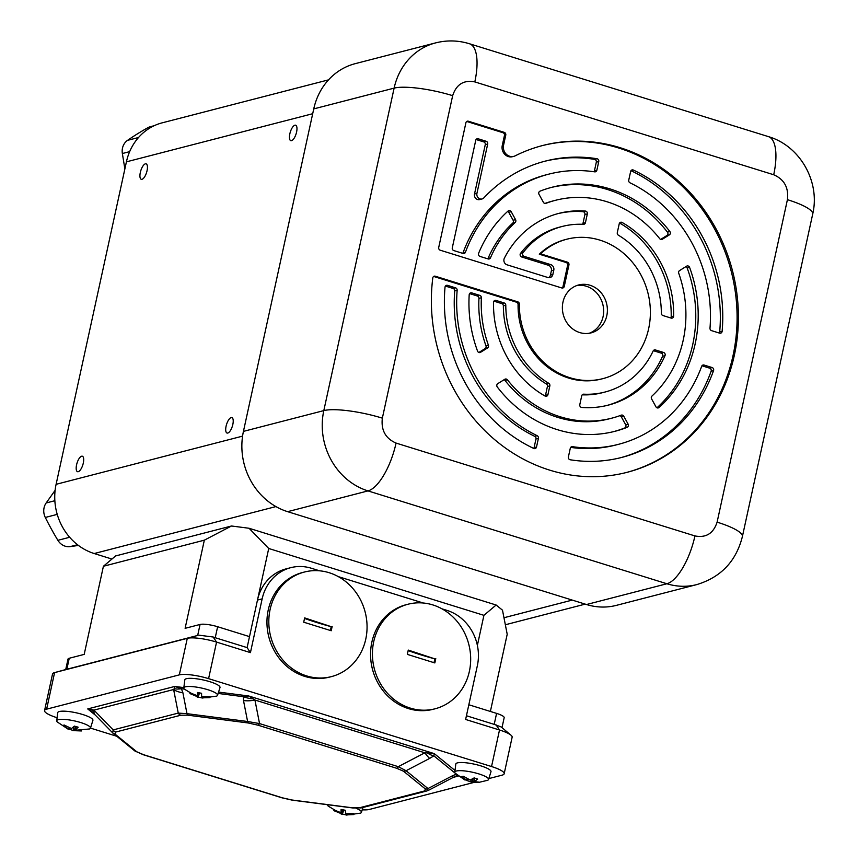 <?xml version="1.0" encoding="UTF-8"?>
<svg xmlns="http://www.w3.org/2000/svg" width="858" height="858" viewBox="0 0 858 858"><rect width="100%" height="100%" fill="white"/><g stroke="black" fill="none" stroke-linecap="round" stroke-linejoin="round"><path stroke-width="1.29" d="M465.036 780.072L455.308 773.273A17.278 3.614 12.3 0 1 454.794 772.146A17.278 3.614 12.3 0 1 478.85 773.905A17.278 3.614 12.3 0 1 488.545 779.504A17.278 3.614 12.3 0 1 487.591 780.308L478.871 782.367L472.082 781.981L472.93 778.71M488.545 779.504L490.98 771.728A17.997 3.764 -167.7 0 0 480.888 765.894A17.997 3.764 -167.7 0 0 455.812 764.06L454.794 772.146M474.42 778.002L474.281 781.606L477.681 779.085L474.163 777.895L470.205 780.029L463.331 776.265L461.272 776.608L466.838 780.212L464.124 779.579M474.281 781.606L478.528 782.099M471.203 779.632L470.903 781.799L472.082 781.981M470.903 781.799L466.709 780.501M467.181 778.892L467.138 780.533M467.642 780.759L467.9 779.289M68.243 729.246L57.229 721.932A17.278 3.614 12.3 0 1 56.703 720.795A17.278 3.614 12.3 0 1 80.77 722.565A17.278 3.614 12.3 0 1 90.455 728.163A17.278 3.614 12.3 0 1 89.511 728.968L72.694 730.523M90.455 728.163L92.9 720.377A17.997 3.764 -167.7 0 0 82.808 714.542A17.997 3.764 -167.7 0 0 57.722 712.708L56.703 720.795M74.002 726.469L73.466 730.566L71.289 729.858L71.493 728.56L64.178 725.01L62.763 725.557L68.865 729.032L67.46 728.764M81.531 730.49L76.008 730.083L75.976 726.651M71.482 728.571L74.356 726.104L78.175 727.209L75.568 729.75L76.008 730.083M81.456 730.952L74.571 730.684L75.59 726.533M72.63 730.512L74.571 730.684M71.289 729.858L69.348 729.386M69.144 727.916L69.38 729.386M341.784 814.253L328.217 806.112A17.278 3.614 12.3 0 1 327.702 804.986A17.278 3.614 12.3 0 1 327.767 804.74M341.076 812.665L342.01 809.684L340.991 812.73L333.73 809.77L334.009 810.724L334.212 810.059M346.846 813.867L346.643 814.843L345.849 814.875L353.882 814.553L353.603 813.609L345.913 813.759L345.163 810.242L341.087 809.459L340.991 812.73M356.049 808.268A17.278 3.614 12.3 0 1 361.443 812.344A17.278 3.614 12.3 0 1 360.499 813.148L346.128 815.1M345.849 814.853L345.989 813.77L345.838 814.864L346.525 814.875L341.495 814.038L342.803 809.866M343.683 810.027L342.46 814.092L334.009 810.724M197.737 697.2L184.32 689.092A17.278 3.614 12.3 0 1 183.794 687.966A17.278 3.614 12.3 0 1 185.392 686.818A17.278 3.614 12.3 0 1 204.89 688.867A17.278 3.614 12.3 0 1 217.546 695.323A17.278 3.614 12.3 0 1 216.602 696.128L202.038 698.058M217.546 695.323L219.991 687.548A17.997 3.764 -167.7 0 0 206.799 680.823A17.997 3.764 -167.7 0 0 186.476 678.689A17.997 3.764 -167.7 0 0 184.813 679.879L183.794 687.966M197.179 695.709L198.198 692.663L197.179 695.709L189.875 692.696L190.036 693.618L190.251 692.91M197.276 695.602L197.501 692.481L201.566 693.296L201.63 696.481L209.781 696.675L209.942 697.597L202.681 697.833L202.885 696.878M201.855 697.854L197.501 696.986L198.809 692.814M199.474 692.953L198.252 696.996L190.036 693.618M408.043 604.225L406.166 604.708A54 48.788 75.5 0 0 370.57 655.619A54 48.788 75.5 0 0 408.429 708.59A54 48.788 75.5 0 0 433.193 709.276L435.06 708.794A54 48.788 -104.5 0 1 410.296 708.107A54 48.788 -104.5 0 1 372.436 655.137A54 48.788 -104.5 0 1 408.043 604.225A54 48.788 -104.5 0 1 432.797 604.911A54 48.788 -104.5 0 1 470.667 657.882A54 48.788 -104.5 0 1 435.06 708.794M296.578 132.068A8.097 3.035 -72.7 0 0 295.613 125.204A8.097 3.035 -72.7 0 0 289.843 133.805A8.097 3.035 -72.7 0 0 290.808 140.68A8.097 3.035 -72.7 0 0 296.578 132.068M147.05 170.699A8.097 3.035 -72.7 0 0 146.096 163.835A8.097 3.035 -72.7 0 0 140.326 172.447A8.097 3.035 -72.7 0 0 141.291 179.311A8.097 3.035 -72.7 0 0 147.05 170.699M83.301 463.084A8.097 3.035 -72.7 0 0 82.347 456.22A8.097 3.035 -72.7 0 0 76.577 464.821A8.097 3.035 -72.7 0 0 77.542 471.696A8.097 3.035 -72.7 0 0 83.301 463.084M232.829 424.453A8.097 3.035 -72.7 0 0 231.864 417.589A8.097 3.035 -72.7 0 0 226.094 426.19A8.097 3.035 -72.7 0 0 227.059 433.054A8.097 3.035 -72.7 0 0 232.829 424.453M519.39 304.15L518.082 304.493A72.008 65.047 75.5 0 0 568.575 378.046A72.008 65.047 75.5 0 0 601.587 378.968L602.895 378.635A72.008 65.047 75.5 0 0 650.364 310.746A72.008 65.047 75.5 0 0 599.881 240.122A72.008 65.047 75.5 0 0 566.87 239.2A72.008 65.047 75.5 0 0 540.604 253.839L567.417 262.173A2.252 2.038 -104.5 0 1 568.94 264.94L564.253 286.443A2.252 2.038 -104.5 0 1 561.786 287.966L440.24 250.214A2.252 2.038 -104.5 0 1 438.717 247.447L465.905 122.748A2.252 2.038 -104.5 0 1 468.371 121.225L504.236 132.357A2.252 2.038 -104.5 0 1 505.759 135.135L503.571 145.163A8.998 8.13 75.5 0 0 513.792 156.36A8.998 8.13 75.5 0 0 515.25 155.802A168.769 152.456 -104.5 0 1 542.664 145.517A168.769 152.456 -104.5 0 1 620.034 147.673A168.769 152.456 -104.5 0 1 738.363 313.202A168.769 152.456 -104.5 0 1 627.101 472.318A168.769 152.456 -104.5 0 1 549.731 470.152A168.769 152.456 -104.5 0 1 432.786 277.949A2.252 2.038 -104.5 0 1 435.285 276.212L517.814 301.855A2.252 2.038 -104.5 0 1 519.39 304.15A72.008 65.047 75.5 0 0 569.884 377.713A72.008 65.047 75.5 0 0 602.895 378.635M626.447 472.479A168.769 152.456 75.5 0 0 737.043 313.159A168.769 152.456 75.5 0 0 618.725 148.016A168.769 152.456 75.5 0 0 542.009 145.688M590.036 285.264A24.753 22.362 -104.5 0 1 607.389 309.545A24.753 22.362 -104.5 0 1 591.076 332.883A24.753 22.362 -104.5 0 1 579.729 332.561A24.753 22.362 -104.5 0 1 562.376 308.29A24.753 22.362 -104.5 0 1 578.689 284.953A24.753 22.362 -104.5 0 1 590.036 285.264M589.178 333.279A24.753 22.362 75.5 0 0 603.614 309.448A24.753 22.362 75.5 0 0 586.304 286.229A24.753 22.362 75.5 0 0 576.844 285.521M508.097 211.014A2.252 2.038 -104.5 0 1 511.186 211.679L515.561 219.627A2.252 2.038 -104.5 0 1 515.186 222.447A112.505 101.63 75.5 0 0 490.476 257.829A2.252 2.038 -104.5 0 1 488.148 258.944L480.03 256.424A2.252 2.038 -104.5 0 1 478.625 253.282A126.008 113.835 -104.5 0 1 508.097 211.014M686.625 266.184A2.252 2.038 -104.5 0 1 689.596 267.396A126.008 113.835 -104.5 0 1 659.051 407.496A2.252 2.038 -104.5 0 1 655.962 406.831L651.587 398.884A2.252 2.038 -104.5 0 1 651.962 396.064A112.505 101.63 75.5 0 0 678.732 273.252A2.252 2.038 -104.5 0 1 679.557 270.581L686.625 266.184M539.993 191.173A126.008 113.835 -104.5 0 1 552.048 187.248A126.008 113.835 -104.5 0 1 609.824 188.857A126.008 113.835 -104.5 0 1 669.851 231.51A2.252 2.038 -104.5 0 1 669.39 234.856L662.322 239.253A2.252 2.038 -104.5 0 1 659.727 238.706A112.505 101.63 75.5 0 0 607.014 201.759A112.505 101.63 75.5 0 0 555.426 200.322A112.505 101.63 75.5 0 0 545.903 203.346A2.252 2.038 -104.5 0 1 543.404 202.306L539.028 194.358A2.252 2.038 -104.5 0 1 539.993 191.173M660.66 239.403L666.956 235.489A2.252 2.038 75.5 0 0 667.417 232.143A126.008 113.835 75.5 0 0 607.389 189.489A126.008 113.835 75.5 0 0 550.836 187.57M621.246 415.165A2.252 2.038 -104.5 0 1 623.745 416.194L628.12 424.142A2.252 2.038 -104.5 0 1 627.155 427.338A126.008 113.835 -104.5 0 1 615.1 431.263A126.008 113.835 -104.5 0 1 497.297 387.001A2.252 2.038 -104.5 0 1 497.758 383.655L504.826 379.257A2.252 2.038 -104.5 0 1 507.421 379.804A112.505 101.63 75.5 0 0 611.722 418.189A112.505 101.63 75.5 0 0 621.246 415.165M613.878 431.563A126.008 113.835 75.5 0 0 624.721 427.97A2.252 2.038 75.5 0 0 625.686 424.774L621.31 416.827A2.252 2.038 75.5 0 0 619.798 415.701M619.229 223.809A2.252 2.038 -104.5 0 1 622.093 222.458A99.013 89.436 -104.5 0 1 673.627 316.087A2.252 2.038 -104.5 0 1 671.106 318.082L662.934 315.54A2.252 2.038 -104.5 0 1 661.357 313.288A85.51 77.241 75.5 0 0 618.382 235.189A2.252 2.038 -104.5 0 1 617.299 232.625L619.229 223.809M585.392 211.057A2.252 2.038 -104.5 0 1 587.344 213.91L585.424 222.715A2.252 2.038 -104.5 0 1 583.429 224.335A85.51 77.241 75.5 0 0 562.183 226.469A85.51 77.241 75.5 0 0 523.005 252.713A2.252 2.038 75.5 0 0 524.131 256.36L550.75 264.629A4.505 4.065 -104.5 0 1 553.796 270.163L552.863 274.463A4.505 4.065 -104.5 0 1 547.94 277.531L507.024 264.811A4.505 4.065 -104.5 0 1 504.365 258.194A99.013 89.436 -104.5 0 1 558.805 213.395A99.013 89.436 -104.5 0 1 585.392 211.057L582.957 211.679A99.013 89.436 75.5 0 0 557.593 213.717M582.528 224.292A2.252 2.038 75.5 0 0 582.99 223.348L584.909 214.532A2.252 2.038 75.5 0 0 582.957 211.679M596.964 158.73A2.252 2.038 -104.5 0 1 598.755 161.561L596.857 170.249A2.252 2.038 -104.5 0 1 594.691 171.847A139.511 126.029 75.5 0 0 548.67 174.174A139.511 126.029 75.5 0 0 465.454 252.231A2.252 2.038 -104.5 0 1 463.084 253.464L453.818 250.579A2.252 2.038 -104.5 0 1 452.295 247.812L475.74 140.326A2.252 2.038 -104.5 0 1 478.196 138.792L486.164 141.27A2.252 2.038 -104.5 0 1 487.687 144.037L476.93 193.361A4.505 4.065 75.5 0 0 483.858 197.876A153.014 138.224 -104.5 0 1 545.291 161.111A153.014 138.224 -104.5 0 1 596.964 158.73L594.53 159.363A153.014 138.224 75.5 0 0 544.079 161.422M594.026 171.75A2.252 2.038 75.5 0 0 594.433 170.881L596.321 162.194A2.252 2.038 75.5 0 0 594.53 159.363M630.641 171.471A2.252 2.038 -104.5 0 1 633.365 170.045A153.014 138.224 -104.5 0 1 722.125 331.327A2.252 2.038 -104.5 0 1 719.615 333.151L711.572 330.652A2.252 2.038 -104.5 0 1 709.995 328.196A139.511 126.029 75.5 0 0 629.986 182.808A2.252 2.038 -104.5 0 1 628.742 180.159L630.641 171.471M304.429 572.029L302.552 572.511A54 48.788 75.5 0 0 266.956 623.434A54 48.788 75.5 0 0 304.815 676.404A54 48.788 75.5 0 0 329.579 677.091L331.445 676.608A54 48.788 -104.5 0 1 306.681 675.922A54 48.788 -104.5 0 1 268.822 622.951A54 48.788 -104.5 0 1 304.429 572.029A54 48.788 -104.5 0 1 329.182 572.726A54 48.788 -104.5 0 1 367.052 625.686A54 48.788 -104.5 0 1 331.445 676.608M319.616 570.817L311.379 568.253A45.002 40.658 -104.5 0 0 290.744 567.674L286.068 568.886A45.002 40.658 75.5 0 0 257.475 600.074L249.506 636.625L217.632 626.726A13.503 2.821 -167.7 0 0 200.064 624.463L197.672 635.456L66.838 669.251L69.241 658.258A13.503 2.821 -167.7 0 0 67.996 659.105L65.723 669.551M423.23 603.002L338.32 576.63M502.005 727.659L504.172 717.706A13.503 2.821 -167.7 0 0 496.589 713.384L494.197 724.377L501.158 726.951L510.95 735.156A22.501 4.708 12.3 0 0 499.506 729.997L465.626 719.465L477.348 665.722A45.002 40.658 -104.5 0 0 446.868 610.349L441.934 608.815M488.835 778.581L502.112 775.149A22.501 4.708 -167.7 0 0 504.172 773.744A22.501 4.708 -167.7 0 0 491.537 766.537L208.591 678.646L216.559 642.095L250.429 652.616L247.115 647.618L215.229 637.719L217.632 626.726M490.379 711.454L507.207 634.266L502.488 610.177L496.139 605.019L483.923 615.336L268.726 548.487L257.475 600.074L262.151 598.873L250.429 652.616M262.151 598.873A45.002 40.658 -104.5 0 1 290.744 567.674M408.151 650.621A90.004 18.833 -167.7 0 0 434.834 658.869L408.269 650.085L407.325 654.386L434.834 662.934L435.767 658.633M434.009 662.676L434.834 658.869M54.848 500.718L46.171 502.96L55.116 490.347M46.171 502.96A13.503 12.194 75.5 0 0 45.302 517.46A292.524 264.253 75.5 0 0 57.883 540.315A13.503 12.194 75.5 0 0 70.195 546.61L77.51 544.723M78.432 545.441L70.195 546.61M154.172 125.718L150.45 126.673A13.503 12.194 75.5 0 0 147.844 127.724A292.524 264.253 75.5 0 0 127.531 140.358A13.503 12.194 75.5 0 0 122.362 153.528L129.655 151.641M124.871 168.887L122.362 153.528M328.539 79.858L162.151 122.844A56.253 50.815 75.5 0 0 126.416 161.84L56.102 484.32A56.253 50.815 75.5 0 0 94.198 553.539L111.937 559.051M287.634 511.668L367.996 490.905A65.251 58.945 -104.5 0 1 323.809 410.607L394.122 88.127A65.251 58.945 -104.5 0 1 435.585 42.9L355.212 63.664A65.251 58.945 75.5 0 0 313.749 108.891L243.436 431.381A65.251 58.945 75.5 0 0 287.634 511.668L586.518 604.525A65.251 58.945 75.5 0 0 616.441 605.351L696.803 584.588A65.251 58.945 -104.5 0 1 666.891 583.751L586.518 604.525M503.571 145.163L502.262 145.506A8.998 8.13 75.5 0 0 512.483 156.692L513.792 156.36M502.262 145.506L504.45 135.467A2.252 2.038 75.5 0 0 502.927 132.7L467.063 121.557A2.252 2.038 75.5 0 0 466.72 121.482M562.14 288.041A2.252 2.038 75.5 0 0 562.945 286.776L567.631 265.283A2.252 2.038 75.5 0 0 566.108 262.505L539.296 254.183L540.604 253.839M566.87 239.2L565.561 239.532A72.008 65.047 75.5 0 0 539.296 254.183M518.082 304.493A2.252 2.038 75.5 0 0 516.505 302.188L433.976 276.555A2.252 2.038 75.5 0 0 433.622 276.48M445.023 287.183A2.252 2.038 -104.5 0 1 447.533 285.36L455.577 287.859A2.252 2.038 -104.5 0 1 457.153 290.315A139.511 126.029 75.5 0 0 537.162 435.692A2.252 2.038 -104.5 0 1 538.406 438.352L536.507 447.039A2.252 2.038 -104.5 0 1 533.783 448.466A153.014 138.224 -104.5 0 1 445.023 287.183M479.794 295.377A2.252 2.038 -104.5 0 1 481.37 297.758A112.505 101.63 75.5 0 0 488.416 345.259A2.252 2.038 -104.5 0 1 487.591 347.93L480.523 352.327A2.252 2.038 -104.5 0 1 477.552 351.115A126.008 113.835 -104.5 0 1 469.197 294.755A2.252 2.038 -104.5 0 1 471.707 292.868L479.794 295.377L477.37 296.01L469.594 293.597M493.522 302.424A2.252 2.038 -104.5 0 1 496.042 300.429L504.214 302.96A2.252 2.038 -104.5 0 1 505.791 305.223A85.51 77.241 75.5 0 0 548.766 383.311A2.252 2.038 -104.5 0 1 549.849 385.886L547.919 394.701A2.252 2.038 -104.5 0 1 545.055 396.053A99.013 89.436 -104.5 0 1 493.522 302.424M701.694 366.28A2.252 2.038 -104.5 0 1 704.064 365.047L712.119 367.546A2.252 2.038 -104.5 0 1 713.556 370.602A153.014 138.224 -104.5 0 1 621.857 457.4A153.014 138.224 -104.5 0 1 570.184 459.77A2.252 2.038 -104.5 0 1 568.393 456.939L570.291 448.262A2.252 2.038 -104.5 0 1 572.458 446.664A139.511 126.029 75.5 0 0 618.479 444.326A139.511 126.029 75.5 0 0 701.694 366.28M653.142 350.997A2.252 2.038 -104.5 0 1 655.437 349.946L663.609 352.477A2.252 2.038 -104.5 0 1 664.993 355.684A99.013 89.436 -104.5 0 1 608.343 405.115A99.013 89.436 -104.5 0 1 581.756 407.453A2.252 2.038 -104.5 0 1 579.804 404.601L581.724 395.785A2.252 2.038 -104.5 0 1 583.719 394.176A85.51 77.241 75.5 0 0 604.965 392.042A85.51 77.241 75.5 0 0 653.142 350.997M515.186 222.447L512.762 223.08A112.505 101.63 75.5 0 0 488.041 258.451L490.476 257.829M512.762 223.08A2.252 2.038 75.5 0 0 513.127 220.259L508.762 212.312A2.252 2.038 75.5 0 0 507.732 211.336M656.981 407.797A126.008 113.835 75.5 0 0 687.172 268.018A2.252 2.038 75.5 0 0 685.864 266.656M555.426 200.322L553.002 200.954A112.505 101.63 75.5 0 0 544.927 203.432M457.153 290.315L454.719 290.937A2.252 2.038 75.5 0 0 453.153 288.481L445.42 286.079M536.507 447.039L534.084 447.661L535.971 438.985A2.252 2.038 75.5 0 0 534.727 436.325L537.162 435.692M454.719 290.937A139.511 126.029 75.5 0 0 534.727 436.325M507.421 379.804L504.997 380.437A112.505 101.63 75.5 0 0 609.287 418.811L611.722 418.189M504.997 380.437A2.252 2.038 75.5 0 0 504.064 379.729M481.37 297.758L478.946 298.391A112.505 101.63 75.5 0 0 485.982 345.881L488.416 345.259M478.861 352.477L485.156 348.562A2.252 2.038 75.5 0 0 485.982 345.881M505.791 305.223L503.356 305.845A2.252 2.038 75.5 0 0 501.78 303.593L493.929 301.158M545.162 396.106A2.252 2.038 75.5 0 0 545.495 395.324L547.415 386.508A2.252 2.038 75.5 0 0 546.342 383.944L548.766 383.311M503.356 305.845A85.51 77.241 75.5 0 0 546.342 383.944M670.784 317.986A2.252 2.038 75.5 0 0 671.192 316.72A99.013 89.436 75.5 0 0 619.658 223.08A2.252 2.038 75.5 0 0 619.562 223.026M548.734 277.681A4.505 4.065 75.5 0 0 550.439 275.096L551.372 270.796A4.505 4.065 75.5 0 0 548.326 265.251L521.696 256.982L524.131 256.36M562.183 226.469L559.748 227.091A85.51 77.241 75.5 0 0 520.57 253.346A2.252 2.038 75.5 0 0 521.696 256.982M620.634 457.711A153.014 138.224 75.5 0 0 711.132 371.224A2.252 2.038 75.5 0 0 709.684 368.179L701.962 365.776M570.688 447.383A139.511 126.029 75.5 0 0 616.044 444.959L618.479 444.326M462.762 253.357A2.252 2.038 75.5 0 0 463.02 252.853L465.454 252.231M548.67 174.174L546.246 174.807A139.511 126.029 75.5 0 0 463.02 252.853M476.93 193.361L474.506 193.994A4.505 4.065 75.5 0 0 479.611 199.582L482.046 198.959M474.506 193.994L485.263 144.659A2.252 2.038 75.5 0 0 483.74 141.892L476.083 139.522M719.294 333.054A2.252 2.038 75.5 0 0 719.69 331.949A153.014 138.224 75.5 0 0 630.973 170.688M607.121 405.416A99.013 89.436 75.5 0 0 662.558 356.317A2.252 2.038 75.5 0 0 661.175 353.11L653.324 350.665M582.185 394.841A85.51 77.241 75.5 0 0 602.53 392.674L604.965 392.042M478.946 298.391A2.252 2.038 75.5 0 0 477.37 296.01M218.136 693.436L243.436 696.707A22.501 15.841 12.3 0 0 253.153 698.82L248.681 695.977L243.436 696.707L243.5 700.557L247.597 721.492L259.545 723.584A4.505 1.684 107.3 0 1 257.958 725.182L248.284 722.983A4.505 1.684 -82.7 0 1 247.597 721.492L186.99 713.674A4.505 1.684 97.3 0 0 187.677 715.164L180.791 715.229A4.505 4.065 -104.5 0 1 178.249 713.095L186.99 713.674L182.893 692.749L181.403 688.706L174.764 686.443L174.217 688.642A22.501 10.457 -29.6 0 0 181.403 688.706L184.309 689.081M134.567 750.696A4.505 4.065 -50.9 0 0 134.888 750.986L112.977 733.172L95.217 714.982A22.501 9.588 -44.2 0 1 93.94 710.124L113.192 729.901A4.505 4.065 -104.5 0 0 115.733 732.035L114.886 733.976A4.505 4.065 129.1 0 1 112.666 732.882L113.192 729.901L178.249 713.095L173.627 689.532A22.501 13.878 -11.1 0 0 182.893 692.749M143.629 754.718A4.505 1.684 107.3 0 1 143.222 754.718L134.888 750.986A4.505 4.065 -50.9 0 0 136.787 751.79L143.629 754.718L282.346 797.811L292.01 800.01A4.505 1.684 97.3 0 0 292.374 800.182L281.95 797.811A4.505 1.684 -72.7 0 0 282.346 797.811M428.421 790.357L426.63 791.012A4.505 4.065 -104.5 0 1 424.571 790.958L359.513 807.764A4.505 4.065 75.5 0 0 361.572 807.828L352.981 807.989A4.505 1.684 -82.7 0 1 352.617 807.828L292.01 800.01M403.507 771.203L396.675 768.275A4.505 1.684 -72.7 0 0 398.273 766.677L406.07 770.72A4.505 4.065 129.1 0 1 403.507 771.203L425.418 789.017A4.505 4.065 -50.9 0 0 427.981 788.545L427.659 790.572M69.241 658.258L84.191 654.397L103.41 566.259L115.615 555.941L231.499 525.997L204.333 540.175L103.41 566.259M243.5 700.557A22.501 13.878 -11.1 0 0 254.933 700.021L253.153 698.82M456.306 774.098L451.587 776.211A22.501 4.151 62.4 0 0 453.882 777.069L428.474 790.325M451.587 776.211L427.981 788.545L406.07 770.72L429.686 758.397A22.501 4.151 -117.6 0 1 424.849 752.798L254.933 700.021L259.545 723.584L398.273 766.677L424.849 752.798L427.327 752.927A22.501 10.446 54.3 0 0 433.88 755.866L434.298 753.635L427.327 752.927M208.591 678.646A22.501 4.708 12.3 0 0 179.322 674.871L46.622 709.158A22.501 4.708 -167.7 0 0 44.562 710.553L52.531 674.002A22.501 4.708 12.3 0 1 54.462 672.64L66.838 669.251M496.139 605.019L249.056 528.26L231.499 525.997M204.333 540.175L185.113 628.324L200.064 624.463M249.056 528.26L268.726 548.487M496.589 713.384L468.833 704.761M174.217 688.642L173.627 689.532L93.94 710.124L87.72 708.933L92.085 711.775A22.501 2.574 -45.1 0 1 91.988 711.711L91.988 711.711A22.501 2.574 -45.1 0 1 92.525 709.748M95.217 714.982L91.935 711.636M456.327 774.291A22.501 2.585 69.7 0 1 455.984 776.115L453.882 777.069M456.059 776.072L457.829 775.643M54.462 672.64A22.501 4.708 12.3 0 1 54.59 672.608L187.291 638.32A22.501 4.708 12.3 0 1 216.559 642.095L213.181 637.011L215.229 637.719M179.322 674.871L187.291 638.32L197.672 635.456M483.923 615.336L477.38 645.377M247.115 647.618L249.506 636.625M198.788 635.156L213.181 637.011M494.197 724.377L466.441 715.754M510.95 735.156A22.501 4.708 12.3 0 1 512.14 737.204L504.172 773.744M44.562 710.553A22.501 4.708 -167.7 0 0 57.089 717.728M362.237 809.823A22.501 4.708 -167.7 0 0 369.423 809.437L474.206 782.357M90.476 728.099L116.795 736.271M304.536 618.436A90.004 18.833 -167.7 0 0 331.22 626.683L304.654 617.899L303.711 622.2L331.22 630.748L332.153 626.447M330.394 630.491L331.22 626.683M69.401 729.311L69.745 728.185M340.776 812.751L340.583 813.674M201.995 696.739L201.855 697.844L201.995 696.739M196.804 695.709L196.611 696.621M496.128 724.913L499.506 729.997L491.537 766.537M45.302 517.46L57.229 514.382M57.883 540.315L69.67 537.269M147.844 127.724L152.574 126.501M127.531 140.358L138.513 137.516M126.416 161.84L312.709 113.706M242.578 436.132L56.102 484.32M382.346 418.157L452.659 95.678C456.349 84.363 463.728 79.773 474.817 81.907L773.702 174.753C784.244 179.343 788.824 187.645 787.419 199.667L717.106 522.147C713.416 533.462 706.037 538.063 694.948 535.928A45.002 16.849 107.3 0 1 666.891 583.751L367.996 490.905A45.002 16.849 -72.7 0 0 396.064 443.082C385.521 438.492 380.941 430.18 382.346 418.157A45.002 9.417 -167.7 0 0 323.809 410.607L243.436 431.381M452.659 95.678A45.002 9.417 -167.7 0 0 394.122 88.127L313.749 108.891M474.817 81.907A45.002 16.849 -72.7 0 0 469.476 43.758C458.247 40.315 446.954 40.036 435.585 42.9M773.702 174.753A45.002 16.849 -72.7 0 0 768.36 136.604C800.139 145.796 820.409 181.917 812.698 214.092L742.385 536.572A45.002 9.417 12.3 0 0 717.106 522.147M787.419 199.667A45.002 9.417 12.3 0 1 812.698 214.092M694.948 535.928L396.064 443.082M504.45 135.467L505.759 135.135M502.927 132.7L504.236 132.357M467.063 121.557L468.371 121.225M562.945 286.776L564.253 286.443M567.631 265.283L568.94 264.94M566.108 262.505L567.417 262.173M516.505 302.188L517.814 301.855M433.976 276.555L435.285 276.212M513.127 220.259L515.561 219.627M508.762 212.312L511.186 211.679M687.172 268.018L689.596 267.396M659.051 407.496L657.378 407.936M669.851 231.51L667.417 232.143M662.322 239.253L661.25 239.532M666.956 235.489L669.39 234.856M445.613 285.853L447.533 285.36M455.577 287.859L453.153 288.481M535.971 438.985L538.406 438.352M624.721 427.97L627.155 427.338M625.686 424.774L628.12 424.142M621.31 416.827L623.745 416.194M469.787 293.361L471.707 292.868M480.523 352.327L479.45 352.606M485.156 348.562L487.591 347.93M504.214 302.96L501.78 303.593M494.122 300.922L496.042 300.429M545.495 395.324L547.919 394.701M547.415 386.508L549.849 385.886M619.658 223.08L622.093 222.458M673.627 316.087L671.192 316.72M550.439 275.096L552.863 274.463M551.372 270.796L553.796 270.163M548.326 265.251L550.75 264.629M523.005 252.713L520.57 253.346M585.424 222.715L582.99 223.348M584.909 214.532L587.344 213.91M702.144 365.551L704.064 365.047M712.119 367.546L709.684 368.179M572.458 446.664L571.053 447.029M711.132 371.224L713.556 370.602M594.433 170.881L596.857 170.249M596.321 162.194L598.755 161.561M485.263 144.659L487.687 144.037M483.74 141.892L486.164 141.27M476.276 139.286L478.196 138.792M719.69 331.949L722.125 331.327M630.995 170.656L633.365 170.045M663.609 352.477L661.175 353.11M653.517 350.439L655.437 349.946M583.719 394.176L582.636 394.455M662.558 356.317L664.993 355.684M359.513 807.764L352.617 807.828M425.418 789.017L424.571 790.958M115.733 732.035L180.791 715.229M136.787 751.79L114.886 733.976M257.958 725.182L396.675 768.275M187.677 715.164L248.284 722.983M572.254 600.096L503.968 617.739M94.198 553.539L275.922 506.585M429.686 758.397L433.88 755.866L455.394 773.358M66.098 669.444L54.59 672.608L46.622 709.158M218.565 692.095L248.681 695.977L434.298 753.635L454.997 770.473M95.442 715.218L87.72 708.933L174.764 686.443L183.837 687.612M458.333 776.061L453.356 777.348M477.155 782.453L469.648 781.617M467.245 780.512L467.664 779.171M473.852 781.391L474.281 777.949M75.515 729.826L75.912 726.629M69.423 729.364L69.788 728.206M361.443 812.344L362.977 807.464M469.476 43.758L768.36 136.604M696.803 584.588C720.977 577.241 736.164 561.229 742.385 536.572M505.341 624.763L585.231 604.118M143.222 754.718L281.95 797.811M352.981 807.989L292.374 800.182M361.572 807.828L426.63 791.012M455.984 776.115L456.692 775.889"/></g></svg>
